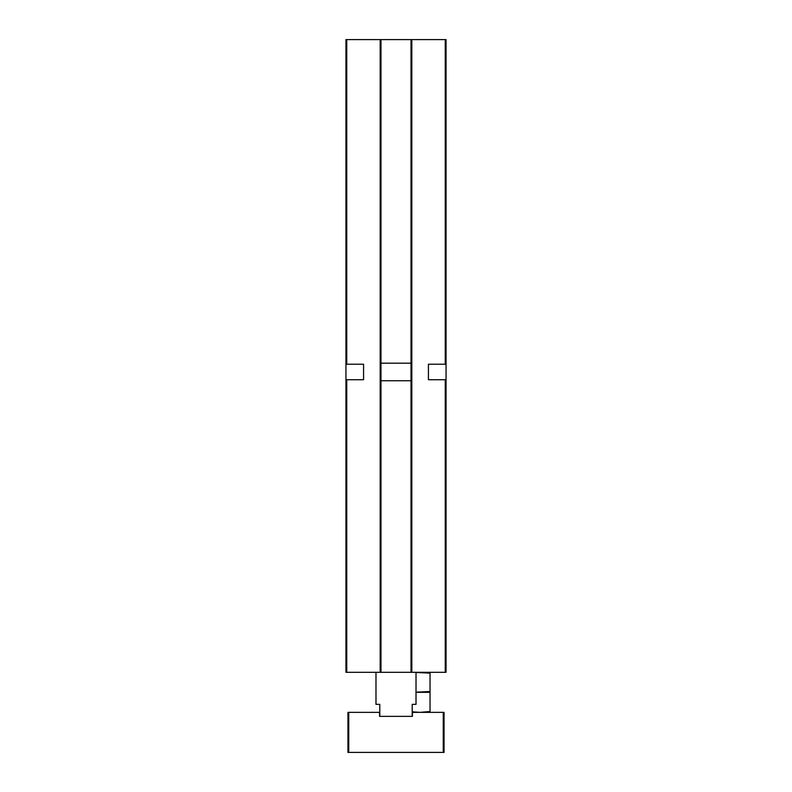 <?xml version="1.0" encoding="UTF-8"?>
<svg xmlns="http://www.w3.org/2000/svg" width="792" height="792" viewBox="0 0 792 792"><rect width="100%" height="100%" fill="white"/><g stroke="black" fill="none" stroke-linecap="round" stroke-linejoin="round"><path stroke-width="1.19" d="M428.432 379.724L428.432 364.221L428.432 379.724L445.252 379.724L446.054 381.021L446.054 672.309L345.946 672.309L345.946 381.021L346.748 379.724L363.568 379.724L363.568 364.221L363.568 379.724M445.252 379.724L445.252 672.309M445.252 39.6L445.252 364.221L446.054 362.924L446.054 39.6L380.982 39.6L380.982 672.309M428.432 364.221L445.252 364.221M380.982 380.754L411.018 380.754M380.982 363.191L411.018 363.191M346.748 379.724L346.748 672.309M380.982 39.6L346.748 39.6L346.748 364.221L363.568 364.221M446.054 381.021L446.054 362.924M411.018 39.6L411.018 672.309M346.748 39.6L345.946 39.6L345.946 381.021M346.748 364.221L345.946 362.924M416.018 692.188L430.036 691.505L430.036 673.141L416.018 672.457M430.036 691.505L430.036 692.337L416.018 692.337M430.036 672.309L430.036 673.141M412.216 711.84L420.027 712.354L430.036 711.523L430.036 692.337M430.036 711.523L430.036 712.354M443.253 712.354L444.055 712.354L444.055 752.4L443.253 752.4L443.253 712.354L412.216 712.354M412.414 712.354L412.414 716.364L379.586 716.364L379.586 712.354L347.945 712.354L347.945 752.4L348.747 752.4L348.747 712.354M443.253 752.4L348.747 752.4M379.784 716.364L379.784 704.345L375.982 704.345L375.982 672.309M412.216 716.364L412.216 704.345L416.018 704.345L416.018 672.309M411.82 39.6L411.82 672.309M380.18 39.6L380.18 672.309"/></g></svg>

